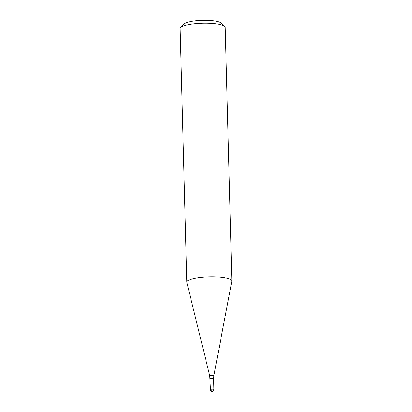<?xml version="1.0" encoding="UTF-8"?>
<svg xmlns="http://www.w3.org/2000/svg" width="412" height="412" viewBox="0 0 412 412"><rect width="100%" height="100%" fill="white"/><g stroke="black" fill="none" stroke-linecap="round" stroke-linejoin="round"><path stroke-width="0.62" d="M213.998 388.413A1.88 0.397 178.5 0 0 213.519 388.161A1.88 0.397 178.5 0 0 211.444 388.109A1.88 0.397 178.5 0 0 210.244 388.511L210.269 389.613A1.88 0.397 -1.5 0 1 211.469 389.206A1.88 0.397 -1.5 0 1 213.545 389.263A1.88 0.397 -1.5 0 1 214.024 389.515L213.998 388.413M210.388 388.351A1.73 0.366 -1.5 0 1 210.429 388.279A1.73 0.366 -1.5 0 1 211.67 387.97A1.73 0.366 -1.5 0 1 213.401 388.037A1.73 0.366 -1.5 0 1 213.802 388.192A1.73 0.366 -1.5 0 1 213.843 388.259M210.723 388.763A1.88 0.397 -1.5 0 1 210.285 388.423A1.88 0.397 -1.5 0 1 211.639 388.089A1.88 0.397 -1.5 0 1 213.519 388.161A1.88 0.397 -1.5 0 1 213.952 388.325L213.802 388.192M209.734 375.806L186.816 282.375A22.542 4.764 -1.5 0 1 186.785 282.158A22.542 4.764 -1.5 0 1 201.2 277.327A22.542 4.764 -1.5 0 1 226.09 277.966A22.542 4.764 -1.5 0 1 231.853 280.979A22.542 4.764 -1.5 0 1 231.838 281.195L213.838 375.698A2.055 0.433 -1.5 0 0 213.318 375.404A2.055 0.433 -1.5 0 0 211.001 375.353A2.055 0.433 -1.5 0 0 209.734 375.806L210.388 388.32M231.853 280.979L225.215 27.398A22.542 4.764 178.5 0 0 224.653 26.383A22.542 4.764 178.5 0 0 219.447 24.385A22.542 4.764 178.5 0 0 196.895 23.525A22.542 4.764 178.5 0 0 180.652 27.537A22.542 4.764 178.5 0 0 180.147 28.577L186.785 282.158M224.653 26.383L220.894 22.979A18.782 3.971 178.5 0 0 216.558 21.316A18.782 3.971 178.5 0 0 197.765 20.6A18.782 3.971 178.5 0 0 184.226 23.937L180.652 27.537M212.195 391.395A1.88 1.221 -102.1 0 1 210.893 389.299L210.867 388.197M213.843 388.228L213.591 378.741A1.73 0.366 178.5 0 0 213.153 378.51A1.73 0.366 178.5 0 0 211.243 378.458A1.73 0.366 178.5 0 0 210.141 378.829M210.269 389.613A1.88 1.88 0 0 0 211.763 391.4A1.88 1.88 0 0 0 214.024 389.515M213.591 378.741L213.838 375.698"/></g></svg>
